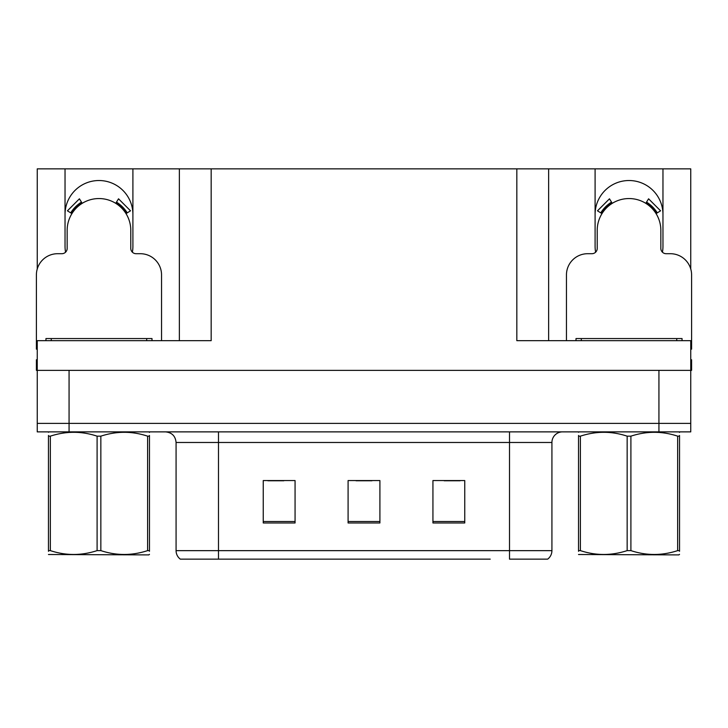 <?xml version="1.0" encoding="UTF-8"?>
<svg xmlns="http://www.w3.org/2000/svg" width="728" height="728" viewBox="0 0 728 728"><rect width="100%" height="100%" fill="white"/><g stroke="black" fill="none" stroke-linecap="round" stroke-linejoin="round"><path stroke-width="1.09" d="M662.444 252.197A33.934 33.934 0 0 0 662.962 246.282L662.962 168.86L690.754 168.86L690.754 268.978M132.387 252.197A33.934 33.934 0 0 0 132.906 246.282L132.906 168.86L179.361 168.86L179.361 340.668M65.038 214.46A33.934 33.934 0 0 1 98.972 180.526A33.934 33.934 0 0 1 132.906 214.46M179.361 168.86L516.825 168.86L516.825 340.668L690.754 340.668L690.754 370.361L37.246 370.361L37.246 423.387L69.069 423.387L37.246 423.387L37.246 431.877L69.069 431.877L69.069 423.387L658.931 423.387L69.069 423.387L69.069 370.361M37.246 359.759L36.4 359.759L36.4 370.361L37.246 370.361L37.246 340.668L211.175 340.668L211.175 168.86M65.556 252.197A33.934 33.934 0 0 1 65.038 246.282L65.038 168.86L37.246 168.86L37.246 268.978M69.069 431.877L690.754 431.877L690.754 423.387L658.931 423.387L690.754 423.387L690.754 370.361L691.6 370.361L691.6 359.759L690.754 359.759M516.825 168.86L548.639 168.86L548.639 340.668M548.639 168.86L595.095 168.86L595.095 246.282A33.934 33.934 0 0 0 595.613 252.197M662.962 168.86L595.095 168.86M65.038 168.86L132.906 168.86M662.962 214.46A33.934 33.934 0 0 0 629.028 180.526A33.934 33.934 0 0 0 595.095 214.46M547.101 559.14L509.509 559.14L509.509 550.65L551.924 550.65L551.924 442.478A10.602 10.602 0 0 1 562.535 431.877M490.208 559.14L180.317 559.14A10.602 10.602 0 0 1 176.076 550.65L176.076 442.478C175.448 436.036 171.908 432.505 165.465 431.877M464.755 522.977L464.755 480.553L432.933 480.553L432.933 522.977L464.755 522.977M295.067 522.977L295.067 480.553L263.245 480.553L263.245 522.977L295.067 522.977M379.907 522.977L379.907 480.553L348.093 480.553L348.093 522.977L379.907 522.977M509.509 559.14L543.443 559.14M176.076 550.65L218.491 550.65L218.491 559.14L204.368 559.14M267.913 480.771L283.82 480.771M444.18 480.771L460.087 480.771M356.047 480.771L371.953 480.771M161.543 340.668L161.543 274.911A21.212 21.212 0 0 0 140.331 253.708L136.091 253.708A5.305 5.305 0 0 1 130.785 248.403L130.785 230.376A31.814 31.814 0 0 0 98.972 198.553A31.814 31.814 0 0 0 67.158 230.376L67.158 248.403A5.305 5.305 0 0 1 61.853 253.708L57.612 253.708A21.212 21.212 0 0 0 36.4 274.911L36.4 349.149A21.212 21.212 0 0 1 37.246 349.167M115.734 203.33L118.528 198.817L130.521 210.82L126.017 213.613M71.926 213.613L67.422 210.82L79.416 198.817L82.209 203.33M690.754 349.167A21.212 21.212 0 0 1 691.6 349.149L691.6 274.911A21.212 21.212 0 0 0 670.388 253.708L666.147 253.708A5.305 5.305 0 0 1 660.842 248.403L660.842 230.376A31.814 31.814 0 0 0 629.028 198.553A31.814 31.814 0 0 0 597.215 230.376L597.215 248.403A5.305 5.305 0 0 1 591.91 253.708L587.669 253.708A21.212 21.212 0 0 0 566.457 274.911L566.457 340.668M645.791 203.33L648.584 198.817L660.578 210.82L656.074 213.613M601.983 213.613L597.479 210.82L609.472 198.817L612.266 203.33M45.946 340.668L45.946 338.547L151.997 338.547L151.997 340.668M576.003 340.668L576.003 338.547L682.054 338.547L682.054 340.668M149.477 554.345L148.821 554.9L48.467 554.518M149.477 551.305L149.477 550.614C149.477 555.746 149.477 555.746 149.477 550.614L147.602 550.614L147.602 436.163C132.087 431.022 116.498 431.022 100.846 436.163L97.097 436.163C81.572 431.022 65.993 431.022 50.341 436.163L48.467 436.163C48.467 431.022 48.467 431.022 48.467 436.163L48.467 435.462M100.846 436.163L100.846 550.614C116.371 555.746 131.95 555.746 147.602 550.614M100.846 550.614L97.097 550.614L97.097 436.163M149.477 435.471L149.477 436.163C149.477 431.022 149.477 431.022 149.477 436.163L147.602 436.163M149.477 432.368L148.821 431.877M149.477 436.163L149.477 550.614M50.341 436.163L50.341 550.614L48.467 550.614L48.467 436.163M50.341 550.614C65.857 555.746 81.445 555.746 97.097 550.614M48.467 550.614C48.467 555.746 48.467 555.746 48.467 550.614L48.467 551.305M679.533 554.345L678.869 554.9L578.523 554.518M679.533 551.305L679.533 550.614C679.533 555.746 679.533 555.746 679.533 550.614L677.659 550.614L677.659 436.163C662.143 431.022 646.555 431.022 630.903 436.163L627.154 436.163C611.629 431.022 596.05 431.022 580.398 436.163L578.523 436.163C578.523 431.022 578.523 431.022 578.523 436.163L578.523 435.462M630.903 436.163L630.903 550.614C646.428 555.746 662.007 555.746 677.659 550.614M630.903 550.614L627.154 550.614L627.154 436.163M679.533 435.471L679.533 436.163C679.533 431.022 679.533 431.022 679.533 436.163L677.659 436.163M679.533 432.368L678.869 431.877M679.533 436.163L679.533 550.614M580.398 436.163L580.398 550.614L578.523 550.614L578.523 436.163M580.398 550.614C595.913 555.746 611.502 555.746 627.154 550.614M578.523 550.614C578.523 555.746 578.523 555.746 578.523 550.614L578.523 551.305M658.931 370.361L658.931 431.877M509.509 431.877L509.509 442.478L176.076 442.478M551.924 442.478L509.509 442.478L509.509 550.65L218.491 550.65L218.491 431.877M379.907 521.503L348.093 521.503M295.067 521.503L263.245 521.503M464.755 521.503L432.933 521.503M127.227 212.858A33.242 33.242 0 0 0 116.48 202.12M81.463 202.12A33.242 33.242 0 0 0 70.716 212.858M126.317 213.431A32.169 32.169 0 0 0 115.916 203.03M82.027 203.03A32.169 32.169 0 0 0 71.626 213.431M657.284 212.858A33.242 33.242 0 0 0 646.537 202.12M611.52 202.12A33.242 33.242 0 0 0 600.773 212.858M656.374 213.431A32.169 32.169 0 0 0 645.973 203.03M612.084 203.03A32.169 32.169 0 0 0 601.683 213.431M146.692 338.547L146.692 340.668M51.251 338.547L51.251 340.668M676.749 338.547L676.749 340.668M581.308 338.547L581.308 340.668M547.684 559.14C550.432 556.975 551.842 554.145 551.924 550.65M49.131 431.877L48.467 432.259M579.179 431.877L578.523 432.259"/></g></svg>
